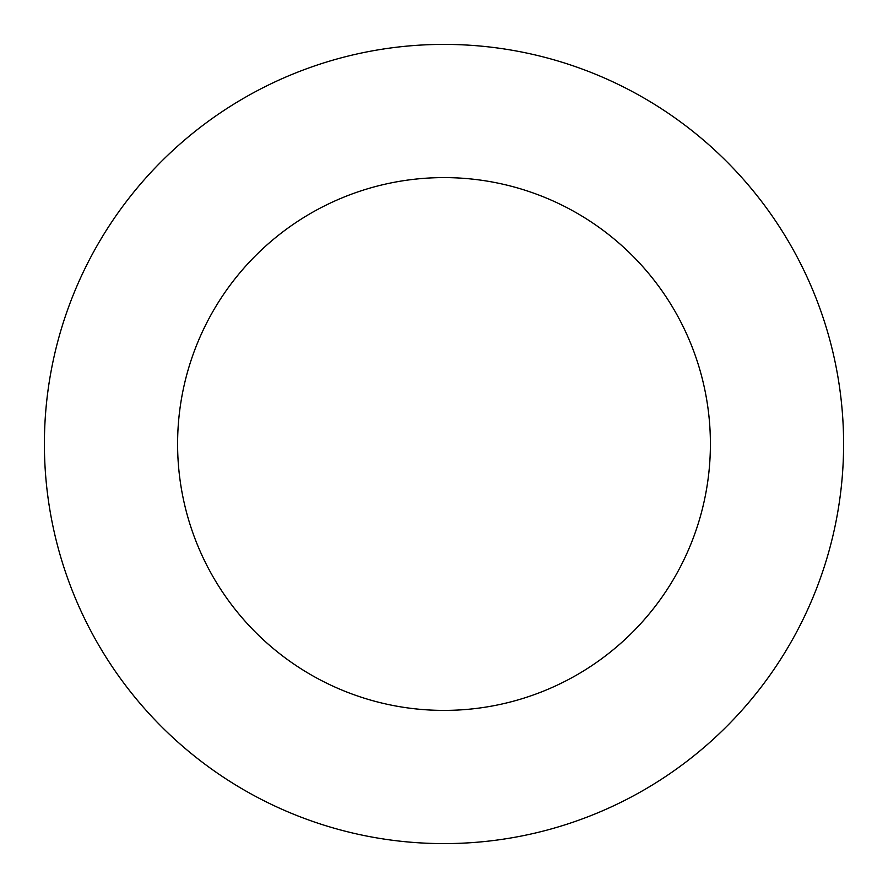 <?xml version="1.0" encoding="UTF-8"?>
<svg xmlns="http://www.w3.org/2000/svg" width="888" height="888" viewBox="0 0 888 888"><rect width="100%" height="100%" fill="white"/><g stroke="black" fill="none" stroke-linecap="round" stroke-linejoin="round"><path stroke-width="0.67" stroke-dasharray="4.44 3.33" d="M710.4 444A266.4 266.4 0 0 0 444 177.6A266.4 266.4 0 0 0 177.6 444A266.4 266.4 0 0 0 444 710.4A266.4 266.4 0 0 0 710.4 444M843.6 444A399.6 399.6 0 0 0 444 44.4A399.6 399.6 0 0 0 44.4 444A399.6 399.6 0 0 0 444 843.6A399.6 399.6 0 0 0 843.6 444"/><path stroke-width="1.33" d="M710.4 444A266.4 266.4 0 0 0 444 177.6A266.4 266.4 0 0 0 177.6 444A266.4 266.4 0 0 0 444 710.4A266.4 266.4 0 0 0 710.4 444M843.6 444A399.6 399.6 0 0 0 444 44.4A399.6 399.6 0 0 0 44.4 444A399.6 399.6 0 0 0 444 843.6A399.6 399.6 0 0 0 843.6 444"/></g></svg>
